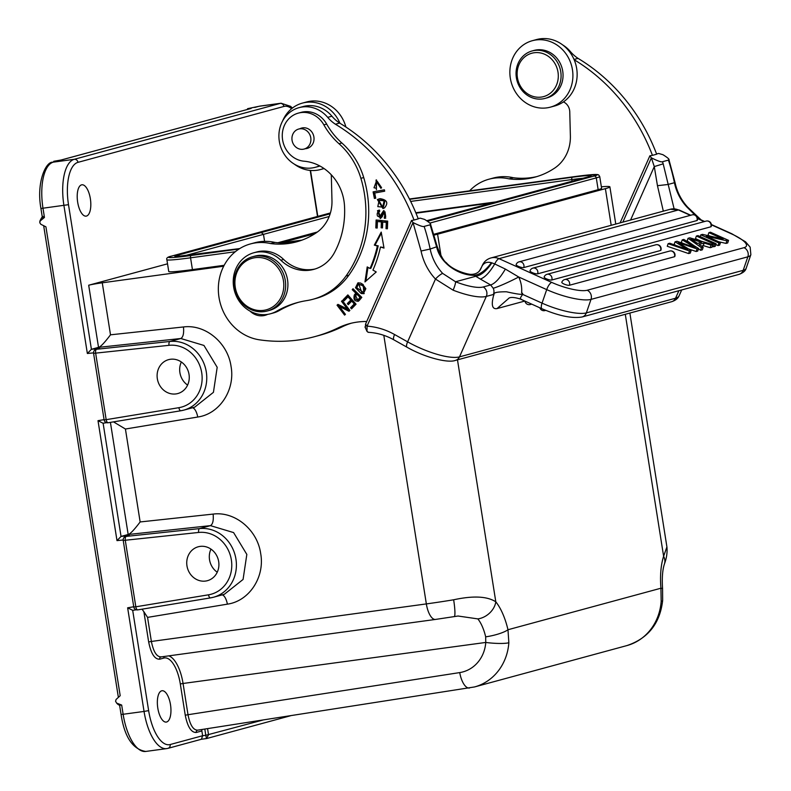 <?xml version="1.0" encoding="UTF-8"?>
<svg xmlns="http://www.w3.org/2000/svg" width="791" height="791" viewBox="0 0 791 791"><rect width="100%" height="100%" fill="white"/><g stroke="black" fill="none" stroke-linecap="round" stroke-linejoin="round"><path stroke-width="1.19" d="M157.804 708.133A15.81 6.526 82.3 0 0 166.268 722.074A15.81 6.526 82.3 0 0 170.5 704.692A15.81 6.526 82.3 0 0 162.026 690.751A15.81 6.526 82.3 0 0 157.804 708.133M201.418 739.239L202.625 735.729L201.873 730.943A2.106 1.918 74.8 0 1 202.14 729.48M201.873 730.943L196.227 732.476C191.244 732.624 187.586 726.87 185.252 715.212L180.308 683.958A29.504 12.191 -97.7 0 0 163.846 658.063L159.634 659.21A2.106 1.918 74.8 0 1 160.909 656.935M161.206 656.876C156.737 656.995 153.464 651.863 151.378 641.461L148.659 641.946C150.992 653.613 154.65 659.368 159.634 659.21M148.659 641.946L143.873 611.74L142.044 609.179M201.507 739.229L206.471 738.557M207.568 728.64L208.547 734.809L206.481 738.557L205.798 735.294L202.625 735.729L170.184 744.529A38.64 15.958 -97.7 0 1 148.639 710.625L144.051 711.435L127.638 607.804L133.728 606.766M458.038 616.021L477.853 618.898A31.62 13.061 82.3 0 1 485.674 636.834L485.763 642.44A35.13 31.947 74.8 0 1 459.729 672.587L188.001 714.718C190.067 725.129 193.33 730.261 197.77 730.142L474.541 686.944A52.69 47.915 74.8 0 0 508.85 642.747L507.98 629.735L660.93 588.217L661.167 601.397A17.56 2.64 4.2 0 0 662.65 600.468C659.991 623.466 648.056 638.505 626.868 645.594L474.541 686.944M143.873 611.74L147.561 617.385L151.378 641.461L426.349 603.909A52.69 2.591 -9 0 0 453.648 599.786C473.156 595.564 487.216 596.246 495.809 601.822L457.485 359.856M42.665 217.387L44.444 217.436L39.787 221.312C41.221 218.138 42.309 216.516 43.06 216.467M42.299 217.09A18.984 7.841 -97.7 0 0 40.232 220.659L39.768 222.676L40.806 224.268L45.927 226.839L120.192 695.694L116.069 699.501L115.575 701.291L116.643 703.1L121.676 705.058L119.925 705.186M119.609 705.265L116.643 703.1A18.984 7.841 82.3 0 0 119.609 705.265L119.619 705.275M113.499 421.87L125.423 429.019L140.145 521.951C134.114 529.911 130.129 534.093 128.172 534.489L121.043 536.427L116.999 540.619L123.178 539.996M104.086 419.635L98.005 420.674L103.057 423.254L106.627 422.661L103.117 423.234L121.043 536.427L129.408 535.537L125.769 536.486A3.51 3.194 74.8 0 1 126.224 536.407L199.579 528.596L210.446 525.639L233.592 532.58L246.832 554.422L243.074 579.457L224.337 594.288L213.441 597.254A35.13 31.947 74.8 0 1 210.554 597.877A3.51 1.453 80.6 0 1 210.495 597.897L213.441 597.254A35.13 31.947 74.8 0 0 235.649 557.457A35.13 31.947 74.8 0 0 199.579 528.596A3.51 1.444 83.9 0 0 198.63 532.452A31.62 28.753 74.8 0 1 231.358 559.87A31.62 28.753 74.8 0 1 208.508 594.812A3.51 1.453 80.6 0 0 210.495 597.897L137.792 609.881A3.51 1.453 80.6 0 0 137.861 609.871L210.426 597.897M87.356 353.488L91.41 349.296L68.501 204.681L40.934 208.488C36.149 182.355 45.987 161.048 52.967 162.224A3.51 3.194 74.8 0 1 53.333 162.145L74.255 159.307A42.15 17.412 82.3 0 0 63.923 205.492L87.356 353.488L93.536 352.865M44.444 217.436L43.001 208.32A42.15 17.412 82.3 0 1 53.333 162.145L52.967 162.224M57.585 160.988L54.015 161.334A18.984 7.841 82.3 0 0 53.946 161.957M53.897 161.265L61.382 159.96L251.143 108.446L247.81 108.723A16.146 6.674 82.3 0 1 248.107 109.247M292.443 108.051L290.584 106.34L281.102 103.226A42.15 17.412 -97.7 0 0 280.182 103.413A3.51 3.194 74.8 0 1 283.9 106.449L77.983 162.343A3.51 3.194 -105.2 0 0 74.255 159.307L280.182 103.413L259.26 106.251L247.721 108.644M96.126 349.355A3.51 3.51 0 0 0 93.575 353.3L95.642 353.132A3.51 1.444 -96.1 0 1 96.581 349.266A3.51 3.194 74.8 0 0 96.126 349.355L99.765 348.406L91.41 349.296L98.529 347.358C100.487 346.962 104.481 342.78 110.503 334.82L183.472 326.96C205.264 324.033 227.768 342.661 231.041 366.371C235.402 389.825 219.671 413.98 197.74 417.025L125.423 429.019M167.534 263.818L88.691 285.225A10.54 0.514 -9 0 1 102.266 282.802L110.503 334.82M77.666 202.189A15.81 6.526 82.3 0 0 86.14 216.131A15.81 6.526 82.3 0 0 90.362 198.739A15.81 6.526 82.3 0 0 81.888 184.797A15.81 6.526 82.3 0 0 77.666 202.189M223.695 266.221L102.266 282.802M128.102 534.508L210.446 525.639C212.809 524.285 213.699 520.438 213.115 514.091C234.897 511.164 257.401 529.792 260.674 553.502C265.034 576.965 249.303 601.111 227.383 604.156A10.54 4.202 -99.4 0 0 222.142 594.891M601.368 186.824A14.05 0.692 171 0 1 603.751 186.607A52.69 2.591 171 0 1 609.891 186.854A52.69 2.591 171 0 1 605.392 188.654L437.581 234.205A52.69 2.591 171 0 1 433.933 235.125M598.154 189.672A40.4 1.987 -9 0 0 601.595 188.288L599.726 176.512A40.4 1.987 171 0 1 596.285 177.886L598.154 189.672L433.686 234.314M166.881 259.735A40.4 1.987 -9 0 0 190.562 257.817A2.106 0.87 -97.7 0 1 191.086 255.513A38.294 1.889 171 0 1 171.904 256.017A2.106 1.918 -105.2 0 0 171.677 256.066C167.702 256.877 166.11 258.103 166.881 259.735L168.75 271.521A40.4 1.987 -9 0 0 192.431 269.602L224.169 265.301M206.787 738.497L290.416 715.796M454.064 616.604A17.56 2.215 -99.4 0 0 454.182 616.614A17.56 2.215 -99.4 0 0 453.648 599.786M339.052 143.764L341.88 143.003A70.261 63.893 74.8 0 1 326.673 124.078A24.59 22.366 -105.2 0 0 301.173 112.352L298.345 113.113A24.59 22.366 74.8 0 1 323.855 124.84A70.261 63.893 -105.2 0 0 339.052 143.764A70.261 63.893 74.8 0 1 360.894 178.311A108.614 98.766 74.8 0 1 356.751 257.035A108.614 98.766 74.8 0 1 346.013 276A70.261 63.893 74.8 0 1 312.929 299.275A70.261 63.893 74.8 0 1 306.7 300.61A105.381 95.83 -105.2 0 0 297.357 302.597A105.381 95.83 -105.2 0 0 276.672 311.189A31.62 28.753 74.8 0 1 270.463 313.77A31.62 28.753 74.8 0 1 240.306 302.676A31.62 28.753 74.8 0 1 235.886 268.732A31.62 28.753 74.8 0 1 253.901 252.744A31.62 28.753 74.8 0 1 280.845 260.229A38.64 35.14 -105.2 0 0 313.78 269.375A38.64 35.14 -105.2 0 0 334.415 252.675A85.428 77.686 -105.2 0 0 337.47 246.387A85.428 77.686 -105.2 0 0 344.49 205.66A45.67 41.528 -105.2 0 0 304.08 161.206A24.59 22.366 74.8 0 1 284.335 125.551A24.59 22.366 74.8 0 1 298.345 113.113M318.012 166.407L319.772 165.932A10.54 9.581 -105.2 0 0 318.941 166.1A10.54 9.581 -105.2 0 0 318.012 166.407A30.908 28.11 74.8 0 1 315.302 167.306A30.908 28.11 74.8 0 1 285.749 156.381A30.908 28.11 74.8 0 1 281.586 123.08A30.908 28.11 74.8 0 1 296.398 108.535A30.908 28.11 74.8 0 1 299.107 107.635A30.908 28.11 74.8 0 1 327.692 117.355A35.13 31.947 -105.2 0 0 335.414 124.217A182.672 166.11 74.8 0 1 414.019 220.027L411.518 220.501L413.021 222.548L421.059 251.014A54.095 49.19 -105.2 0 0 435.475 279.055A7.03 1.473 -43.1 0 1 442.693 273.429L455.557 281.764L475.707 276.296C481.086 275.426 486.475 270.937 491.883 262.859L491.409 262.711C485.555 270.532 479.801 274.734 474.155 275.317L480.345 279.075C484.843 277.522 489.639 272.49 494.731 263.957L491.883 262.859M366.717 321.492A77.281 70.28 -105.2 0 0 349.246 323.727A77.281 70.28 -105.2 0 0 338.103 327.899A161.591 146.948 74.8 0 1 314.798 336.62A161.591 146.948 74.8 0 1 259.408 339.814A49.18 44.721 74.8 0 1 222.617 268.475A49.18 44.721 74.8 0 1 250.5 243.915A49.18 44.721 74.8 0 1 270.641 243.569A78.902 71.744 -105.2 0 0 296.566 241.848A78.902 71.744 -105.2 0 0 316.469 232.653A38.64 35.14 -105.2 0 0 328.631 217.861A38.64 35.14 -105.2 0 0 331.973 200.627L331.35 176.472A10.54 9.581 -105.2 0 0 331.152 174.653M315.184 268.97A38.64 35.14 74.8 0 1 283.662 259.468A31.62 28.753 -105.2 0 0 256.719 251.973L253.901 252.744M250.065 311.13A17.56 15.968 -105.2 0 0 265.074 315.332A17.56 15.968 -105.2 0 0 267.655 314.363M270.463 313.77L273.281 312.999A31.62 28.753 -105.2 0 0 279.49 310.428A105.381 95.83 74.8 0 1 298.771 302.231M346.013 276L348.831 275.238A70.261 63.893 74.8 0 1 315.757 298.514L312.929 299.275M348.831 275.238A108.614 98.766 -105.2 0 0 363.712 177.55A70.261 63.893 74.8 0 0 341.88 143.003M380.481 247L384.011 248.087L381.222 232.089L374.321 245.111L377.347 246.041A118.383 107.655 74.8 0 1 370.03 268.495L367.212 266.913L364.958 281.922L376.229 271.956L372.937 270.117A121.893 110.849 -105.2 0 0 380.481 247L383.922 247.573M387.392 228.797L387.689 221.134L376.12 219.997L375.814 227.907L377.178 228.045L377.426 221.529L381.371 221.925L381.143 227.788L382.498 227.917L382.725 222.053L386.275 222.4L386.028 228.668L387.392 228.797M384.416 189.81L373.095 191.887L374.4 198.442L375.735 198.205L374.707 193.024L384.693 191.195L384.416 189.81M376.407 189.741L376.397 188.268L373.995 187.774L376.348 181.455L380.886 188.317L376.061 180.012L376.407 189.741M359.628 300.016L361.803 297.376L353.013 288.745L352.242 289.674L355.821 293.184L354.338 294.974C353.241 299.631 354.684 301.648 358.659 300.995L359.628 300.016M357.888 301.391L358.659 300.995M363.227 284.582L360.597 283.049L357.918 282.862L355.505 287.746L361.18 293.52L363.83 293.688L363.227 284.582M380.164 198.66L377.366 199.52L382.963 208.537L384.525 207.895C388.579 202.921 387.125 199.836 380.164 198.66M381.311 214.104L379.69 217.179L377.475 216.002C376.724 213.392 377.475 211.879 379.71 211.444L379.542 210.119L377.475 210.683L380.293 218.484L382.162 216.803L384.129 211.978L384.861 216.863L384.278 216.961L384.436 218.316L385.375 218.178L383.615 210.663L381.311 214.104L382.152 213.877L384.05 210.584M356.059 304.189L347.862 294.895L343.185 299.72L344.154 300.817L348 296.843L350.789 300.007L347.328 303.596L348.287 304.683L351.748 301.094L354.259 303.942L350.571 307.768L351.54 308.866L356.059 304.189M347.417 309.083L337.955 304.377L337.045 305.178L344.579 315.105L345.43 314.363L339.517 306.562L348.969 311.259L349.879 310.458L342.345 300.531L341.485 301.282L347.417 309.083L348.258 308.856L342.335 301.055L341.485 301.282M365.897 281.102L367.963 267.328M377.347 246.041L378.197 245.813A118.383 107.655 -105.2 0 1 370.87 268.258L370.03 268.485M378.197 245.813L374.321 245.111M375.171 244.874L381.4 233.118M387.402 228.49L386.028 228.668M386.868 228.431L387.115 222.172L386.275 222.4M387.115 222.172L382.725 222.053M382.508 227.61L381.143 227.788M381.984 227.561L382.211 221.688L381.371 221.925M382.211 221.688L377.426 221.529M377.188 227.729L375.814 227.907M376.654 227.679L376.951 220.076M384.673 191.125L374.707 193.024M375.715 198.126L374.4 198.442M375.241 198.215L373.955 191.729M376.407 189.494L376.486 179.913M381.588 187.833L381.025 186.834L380.174 187.071M381.025 186.834L377.188 181.218L376.348 181.455M358.303 301.233L355.189 294.746L356.662 292.947L355.821 293.184M356.662 292.947L353.093 289.447L352.242 289.674M358.58 299.631L360.844 297.06L357.7 293.965L356.86 294.203L359.994 297.287L358.066 299.769M360.844 297.06L359.994 297.287M356.86 294.203C354.081 297.574 354.368 299.463 357.73 299.858L358.333 299.73M364.246 293.55L362.031 293.283L358.353 282.773M363.336 292.373L364.176 292.146L365.847 288.656L363.346 285.353L358.372 284.157L362.505 285.591L364.997 288.883L363.336 292.373L356.79 287.756L358.372 284.157M383.378 208.409L378.217 199.292L379.373 198.768M382.646 207.113L383.497 206.886L384.99 200.617L381.163 199.876L379.136 200.311L384.139 200.845L382.646 207.113L377.801 206.629L379.136 200.311M379.69 217.179L381.658 215.765L382.152 213.877M385.781 218.039L384.436 218.316M385.286 218.079L385.128 216.783M384.861 216.863L385.711 216.625L384.98 211.751L384.129 211.978M380.708 218.336L378.325 210.455L378.889 210.169M352.084 308.302L350.571 307.768M351.412 307.541L355.11 303.714L354.259 303.942M344.708 300.254L344.036 299.492L348.159 295.231M355.11 303.714L352.598 300.867L351.748 301.094M348.841 304.11L348.178 303.358L351.639 299.779L348.841 296.615L348 296.843M344.036 299.492L343.185 299.72M350.789 300.007L351.639 299.779M347.328 303.596L348.178 303.358M349.444 310.843L340.367 306.335L339.517 306.562M345.192 314.571L337.886 304.95L337.045 305.178M323.835 168.394A34.428 31.304 74.8 0 1 320.454 169.551A34.428 31.304 74.8 0 1 294.282 164.103M282.585 121.033A34.428 31.304 74.8 0 1 283.574 118.877A34.428 31.304 74.8 0 1 302.419 103.097A34.428 31.304 74.8 0 1 339.972 123.267A182.672 166.11 -105.2 0 0 339.646 123.07A35.13 31.947 -105.2 0 1 331.923 116.208A30.908 28.11 74.8 0 0 303.339 106.488L299.107 107.635M319.969 166.031A30.908 28.11 74.8 0 1 319.534 166.159L315.302 167.306M298.672 241.245A78.902 71.744 74.8 0 1 274.873 242.422A49.18 44.721 -105.2 0 0 254.732 242.768L250.5 243.915M314.798 336.62L319.03 335.473A161.591 146.948 -105.2 0 0 342.335 326.752A77.281 70.28 74.8 0 1 351.372 323.193M414.019 220.027L418.241 218.87A182.672 166.11 -105.2 0 0 339.972 123.267M267.15 314.6A17.56 15.968 74.8 0 1 264.53 314.67M345.894 127.015A34.428 31.304 -105.2 0 0 306.651 101.95L302.419 103.097M270.641 243.569L274.873 242.422M368.379 332.26L367.014 331.449L367.054 326.139L365.551 324.122L411.518 220.501M365.551 324.122L365.452 327.138M421.059 251.014L430.156 249.036A191.798 174.416 -105.2 0 0 424.144 226.424L430.067 224.812C431.807 224.575 429.978 222.775 424.579 219.404L420.248 218.158L418.004 218.741M473.789 275.387C470.655 274.131 470.774 274.101 474.155 275.317C459.027 275.446 440.449 263.68 436.731 247.247L430.749 226.948A191.798 174.416 -105.2 0 0 430.067 224.812L430.492 224.071L437.225 246.614C440.755 255.8 443.791 261.159 446.322 262.691C453.045 270.759 468.944 274.902 471.802 274.339L471.802 274.339C475.49 274.18 478.248 272.776 480.078 270.127L481.966 266.3L479.573 270.789M424.144 226.424C423.017 226.968 419.299 225.672 413.021 222.548L367.054 326.139A73.771 67.087 -105.2 0 1 377.683 327.82A73.771 67.087 -105.2 0 1 394.571 334.524L407.612 341.85L435.475 279.055L453.105 290.168A7.03 1.127 -68.8 0 0 455.557 281.764A35.13 9.739 -156.1 0 0 483.222 286.975L490.638 284.958L480.345 279.075M335.414 124.217L339.646 123.07M430.749 226.948L431.372 226.809M491.409 262.711C487.394 261.613 484.349 262.602 482.273 265.677L480.058 270.087M480.048 270.107L478.98 271.442M437.196 246.624L430.156 249.036A47.074 42.803 74.8 0 0 442.693 273.429M656.362 154.037L658.606 153.454L662.937 154.7C668.336 158.071 670.165 159.871 668.425 160.108L668.86 159.367L675.039 182.513L674.436 182.721A191.798 174.416 -105.2 0 0 668.425 160.108L662.502 161.72C661.375 162.264 657.667 160.969 651.379 157.844L654.286 166.585L657.459 185.687L663.323 211.148M469.607 190.839A49.18 44.721 74.8 0 1 488.907 179.221A49.18 44.721 74.8 0 1 508.999 178.855A78.902 71.744 -105.2 0 0 534.934 177.144A78.902 71.744 -105.2 0 0 553.196 169.037A38.64 35.14 -105.2 0 0 567.038 153.167A38.64 35.14 -105.2 0 0 570.38 135.933L569.757 111.778A10.54 9.581 -105.2 0 0 563.419 101.91A34.428 31.304 -105.2 0 0 573.475 90.223A34.428 31.304 -105.2 0 0 574.147 59.711A182.672 166.11 74.8 0 1 652.437 155.352L649.876 155.797L651.379 157.844L622.843 222.142M620.114 222.874L649.876 155.797M545.009 98.42L546.977 97.886A24.59 22.366 -105.2 0 0 557.19 58.593A24.59 22.366 -105.2 0 0 534.093 50.416L532.125 50.96A24.59 22.366 -105.2 0 0 521.902 90.253A24.59 22.366 74.8 0 0 545.009 98.42A24.59 22.366 74.8 0 0 555.223 59.127A24.59 22.366 -105.2 0 0 532.125 50.96M522.485 89.146A22.484 20.447 74.8 0 1 523.86 57.684A22.484 20.447 74.8 0 1 552.949 60.689A22.484 20.447 74.8 0 1 551.574 92.151A22.484 20.447 74.8 0 1 522.485 89.146M537.04 176.541A78.902 71.744 74.8 0 1 513.28 177.718A49.18 44.721 -105.2 0 0 493.139 178.074L488.907 179.221M652.437 155.352L656.668 154.205A182.672 166.11 -105.2 0 0 578.053 58.376A35.13 31.947 74.8 0 1 570.331 51.514A30.908 28.11 -105.2 0 0 562.777 44.988M625.295 314.304L663.619 556.271L666.912 546.917L629.873 313.058M185.252 715.212L188.001 714.718L183.057 683.473L485.763 642.44A17.56 2.64 4.2 0 0 508.85 642.747M415.997 213.184L492.664 202.793M496.056 201.883L415.819 212.749M277.859 242.738L317.399 231.99M280.825 242.936L314.927 233.671M574.147 59.711A34.428 31.304 -105.2 0 0 536.595 39.55L532.363 40.697A34.428 31.304 74.8 0 1 565.763 53.521A34.428 31.304 74.8 0 1 569.243 91.37A34.428 31.304 74.8 0 1 550.398 107.141A34.428 31.304 74.8 0 1 517.007 94.327A34.428 31.304 74.8 0 1 513.517 56.477A34.428 31.304 74.8 0 1 532.363 40.697M550.398 107.141L554.629 105.994A34.428 31.304 -105.2 0 0 563.419 101.91M574.039 59.463L578.053 58.376M630.575 220.036L654.286 166.585L663.184 163.846L674.11 208.824M694.992 215.043L686.983 207.123A7.03 1.473 -43.1 0 1 687.705 207.183C681.298 200.242 677.076 192.015 675.039 182.513M686.983 207.123A47.074 42.803 -105.2 0 1 674.436 182.721L667.861 184.511L657.459 185.687M701.202 219.957L698.275 217.218A7.03 4.954 130.6 0 0 696.733 216.437M524.838 301.045L497.025 308.589C492.2 309.419 491.082 304.95 493.653 295.181L493.357 294.499L486.307 296.417A42.15 11.687 -156.1 0 1 453.105 290.168M493.218 288.25L490.638 284.958C495.028 283.564 499.942 278.264 505.37 269.069L518.718 277.008A21.08 1.73 -25.6 0 1 493.218 288.25A7.03 6.387 -105.2 0 1 493.357 294.499M521.16 299.107C519.687 299.305 520.191 297.732 522.673 294.4L521.635 292.7C525.066 295.132 520.003 294.825 506.458 291.78C490.499 291.77 494.968 294.282 493.653 295.181M505.37 269.069L494.731 263.957A7.03 2.343 -65.7 0 1 499.002 258.657A14.05 12.775 -105.2 0 0 490.885 257.965C486.92 259.141 484.062 261.623 482.322 265.4L480.74 268.97M482.312 265.41A7.03 1.948 23.9 0 0 482.273 265.677L481.966 266.3M480.592 269.256L481.066 268.228M694.201 245.803L687.171 240.859L688.061 238.289L689.801 237.814L712.918 244.627L712.038 247.197L710.189 247.692L703.278 245.606L701.498 246.09M703.278 245.606L704.168 243.035L699.066 244.419L703.209 247.257L702.319 249.837L700.599 250.302L698.502 248.819M688.556 248.938L696.159 251.508L697.721 251.083L698.611 248.512L697.049 248.928L678.164 242.56L691.146 250.539L690.256 253.11L688.605 253.555L667.248 246.268L668.128 243.697L669.789 243.252L687.745 249.63L675.039 241.828L674.15 244.399L675.603 245.299M675.039 241.828L676.987 241.295L695.269 247.583L682.218 239.881L681.328 242.451L682.485 243.134M701.123 241.146L695.477 238.605L696.367 236.034L697.988 235.599L716.102 243.757L715.222 246.327L713.601 246.772L712.375 246.219M674.446 256.749A4.212 1.048 19 0 0 674.802 256.492A4.212 4.212 0 0 0 669.72 251.044L669.72 251.044A4.212 3.836 74.8 0 1 674.446 256.749L569.431 285.254A4.212 1.048 19 0 1 564.774 284.355A4.212 1.048 19 0 1 561.818 282.249A4.212 4.212 0 0 1 564.705 279.549A4.212 3.836 74.8 0 1 569.431 285.254M660.554 250.49A4.212 1.048 19 0 0 660.91 250.233A4.212 4.212 0 0 0 655.798 244.795A4.212 3.836 74.8 0 1 655.828 244.785A4.212 3.836 74.8 0 1 660.554 250.49L551.772 280.014A4.212 1.048 19 0 1 547.115 279.124A4.212 1.048 19 0 1 544.168 277.008A4.212 4.212 0 0 1 547.046 274.319A4.212 3.836 74.8 0 1 551.772 280.014M710.832 226.809A4.212 1.048 19 0 0 711.198 226.552A4.212 4.212 0 0 0 706.116 221.104A4.212 3.836 74.8 0 1 706.116 221.104A4.212 3.836 74.8 0 1 710.832 226.809L537.633 273.824A4.212 1.048 19 0 1 532.976 272.925A4.212 1.048 19 0 1 530.029 270.819A4.212 4.212 0 0 1 532.857 268.139M696.94 220.551A4.212 1.048 19 0 0 697.306 220.294A4.212 4.212 0 0 0 692.224 214.845A4.212 3.836 74.8 0 1 692.224 214.845A4.212 3.836 74.8 0 1 696.94 220.551L523.751 267.566A4.212 1.048 19 0 1 519.084 266.666A4.212 1.048 19 0 1 516.137 264.56A4.212 4.212 0 0 1 519.015 261.861A4.212 3.836 74.8 0 1 523.751 267.566M709.873 236.044L708.004 235.204L708.894 232.633L710.447 232.218L728.56 240.375L727.68 242.946L726.019 243.401L718.614 241.73M728.56 240.375L726.909 240.83L706.254 236.153L720.492 242.57L719.602 245.141L718.05 245.566L715.825 244.567M703.209 247.257L701.488 247.731L700.599 250.302M701.488 247.731L688.061 238.289M712.918 244.627L711.079 245.121L710.189 247.692M711.079 245.121L704.168 243.035M697.573 243.42L690.8 238.922L701.716 242.293L697.573 243.42M698.611 248.512L683.839 239.436L682.218 239.881M668.128 243.697L689.495 250.984L691.146 250.539M697.049 248.928L696.159 251.508M689.495 250.984L688.605 253.555M716.102 243.757L714.491 244.201L713.601 246.772M696.367 236.034L714.491 244.201M532.867 268.139A4.212 3.836 74.8 0 1 532.907 268.119A4.212 3.836 74.8 0 1 537.633 273.824M720.492 242.57L718.94 242.995L718.05 245.566M700.213 236.598L700.816 234.828L718.94 242.995M700.816 234.828L702.477 234.373L723.122 239.04L708.894 232.633M726.909 240.83L726.019 243.401M509.008 178.855L513.28 177.718M305.415 148.698A10.54 9.581 -105.2 0 0 307.145 148.411A10.54 9.581 -105.2 0 0 313.147 143.082A10.54 9.581 -105.2 0 0 311.674 131.761A10.54 9.581 -105.2 0 0 301.628 128.063A10.54 9.581 -105.2 0 0 299.987 128.696M252.556 256.749L254.821 256.136A28.1 25.559 74.8 0 1 273.132 258.578A28.1 25.559 74.8 0 1 287.845 286.678A28.1 25.559 74.8 0 1 269.543 310.379L267.289 310.992A28.1 25.559 74.8 0 1 248.977 308.549A28.1 25.559 74.8 0 1 234.255 280.449A28.1 25.559 74.8 0 1 252.556 256.749A28.1 25.559 74.8 0 1 270.868 259.191A28.1 25.559 74.8 0 1 285.591 287.291A28.1 25.559 74.8 0 1 267.289 310.992M248.957 307.472A26.696 24.274 -105.2 0 0 281.487 296.447A26.696 24.274 -105.2 0 0 269.761 260.575A26.696 24.274 -105.2 0 0 237.231 271.59A26.696 24.274 -105.2 0 0 248.957 307.472M310.903 140.017A10.362 9.423 74.8 0 1 304.14 149.044A10.362 9.423 74.8 0 1 291.938 138.069A10.362 9.423 74.8 0 1 298.711 129.042A10.362 9.423 74.8 0 1 310.903 140.017M208.508 594.812L135.815 606.796L125.275 540.263L123.218 540.431L133.758 606.964L135.815 606.796A3.51 1.453 80.6 0 0 137.792 609.881A3.51 3.51 0 0 1 133.758 606.984M205.571 581.059A17.56 15.968 -105.2 0 0 207.43 580.683A17.56 15.968 -105.2 0 0 218.484 560.562A17.56 15.968 -105.2 0 0 200.083 546.403A17.56 15.968 -105.2 0 0 198.225 546.779A17.56 15.968 -105.2 0 0 187.16 566.9A17.56 15.968 -105.2 0 0 205.571 581.059M93.575 353.3L104.115 419.833L106.172 419.665A3.51 1.453 80.6 0 0 108.159 422.75A3.51 1.453 80.6 0 0 108.219 422.74L180.793 410.766M175.928 393.928A17.56 15.968 -105.2 0 0 177.787 393.552A17.56 15.968 -105.2 0 0 188.841 373.431A17.56 15.968 -105.2 0 0 170.441 359.272A17.56 15.968 -105.2 0 0 168.582 359.648A17.56 15.968 -105.2 0 0 157.528 379.769A17.56 15.968 -105.2 0 0 175.928 393.928M98.46 347.378L180.813 338.508L203.949 345.449L217.189 367.291L213.432 392.326L194.705 407.157L183.799 410.124A35.13 31.947 74.8 0 1 180.912 410.747A3.51 1.453 80.6 0 1 180.852 410.756L183.799 410.124A35.13 31.947 74.8 0 0 206.006 370.326A35.13 31.947 74.8 0 0 169.936 341.465L180.813 338.508C183.166 337.154 184.056 333.308 183.472 326.96M187.605 385.088A17.56 15.968 74.8 0 1 181.337 361.991M217.238 572.219A17.56 15.968 74.8 0 1 210.97 549.122M61.134 160L251.143 108.446M148.639 710.625L132.69 610.385L136.26 609.792L132.759 610.365L127.638 607.804M170.184 744.529A3.51 3.194 74.8 0 1 167.939 748.355L201.616 739.209M204.81 729.065L205.798 735.294L262.839 720.067M197.523 730.202A2.106 1.918 -105.2 0 0 196.227 732.476M168.77 655.868A31.62 13.061 82.3 0 1 183.057 683.473L180.308 683.958M164.192 656.49A2.106 1.918 -105.2 0 0 163.846 658.063M147.561 617.385L227.383 604.156M121.676 705.058L123.129 714.273L144.051 711.435A42.15 17.412 -97.7 0 0 166.644 748.612L145.722 751.45A42.15 17.412 -97.7 0 1 123.129 714.273L121.072 714.441L119.55 704.801M116.999 540.619L98.005 420.674M259.26 106.251A3.51 3.194 -105.2 0 0 258.884 106.32L260.18 106.063A42.15 17.412 -97.7 0 0 259.26 106.251M98.529 347.358L88.691 285.225M317.507 216.457L310.21 170.411M283.9 106.449A38.64 15.958 -97.7 0 1 291.622 108.703M68.501 204.681A38.64 15.958 -97.7 0 1 77.983 162.343M168.997 345.321A31.62 28.753 74.8 0 1 201.715 372.739A31.62 28.753 74.8 0 1 178.875 407.681L106.172 419.665L95.642 353.132L168.997 345.321A3.51 1.444 83.9 0 1 169.936 341.465L96.581 349.266L99.765 348.406M213.115 514.091L140.145 521.951M383.813 335.335L426.349 603.909A17.56 6.981 -97.8 0 0 435.505 619.432L160.83 656.945M459.729 672.587A17.56 7.267 81.2 0 0 469.478 688.022M435.871 619.363A17.56 6.981 -97.8 0 1 435.505 619.432L458.207 616.001M440.973 255.612L437.581 234.205M355.189 294.746L354.338 294.974M362.031 293.283L361.18 293.52M362.505 285.591L363.346 285.353M364.997 288.883L365.847 288.656M377.366 199.52L378.217 199.292M380.313 200.103L381.163 199.876M384.139 200.845L384.99 200.617M380.817 215.992L381.658 215.765M378.325 210.455L377.475 210.683M323.855 124.84L326.673 124.078M360.894 178.311L363.712 177.55M276.672 311.189L279.49 310.428M280.845 260.229L283.662 259.468M342.335 326.752L338.103 327.899M327.692 117.355L331.923 116.208M368.033 332.299C377.05 332.754 385.692 335.275 393.948 339.883A7.03 2.175 -60.7 0 1 394.571 334.524M393.948 339.883L406.999 347.209A7.03 2.175 -60.7 0 1 407.612 341.85A42.15 11.687 -156.1 0 0 459.482 356.879L486.307 296.417A7.03 6.387 -105.2 0 0 483.222 286.975M406.999 347.209C424.352 357.255 447.815 363.385 455.497 360.389A7.03 6.387 -105.2 0 0 459.482 356.879L675.554 298.227A42.15 11.687 23.9 0 0 679.143 295.696C678.075 298.425 675.554 300.442 671.569 301.737A7.03 6.387 74.8 0 0 675.554 298.227L678.896 290.702M611.196 225.297L605.392 188.654M662.581 588.909A17.56 1.978 -4.8 0 0 660.93 588.217A49.18 20.319 82.3 0 1 663.619 556.271A17.56 12.162 18.1 0 1 664.47 563.864C662.492 569.807 661.869 578.152 662.581 588.909L662.65 600.468M661.167 601.397A52.69 47.915 74.8 0 1 626.868 645.594M485.674 636.834A17.56 3.678 -13.3 0 0 507.98 629.735A49.18 20.319 82.3 0 0 495.809 601.822A17.56 13.21 -38.9 0 1 477.853 618.898M329.204 216.497L263.482 234.363L264.59 241.354M330.154 213.807L261.248 232.544L263.482 234.363L183.631 256.037M255.097 233.434L171.904 256.017M255.542 233.315L330.411 212.957M427.595 221.253L594.051 176.067A38.294 1.889 171 0 0 574.869 176.581L409.461 198.996L574.919 176.571A2.106 0.87 -97.7 0 1 574.968 176.561M191.086 255.513L239.07 249.007M283.445 242.985L300.372 240.691M179.626 256.403A2.106 1.918 -105.2 0 0 177.609 255.246A31.966 1.572 -9 0 0 193.627 254.821A2.106 0.87 -97.7 0 1 193.666 254.811A2.106 0.87 -97.7 0 1 193.716 254.811M301.964 240.138L281.22 242.946L301.974 240.128M193.666 254.811L239.772 248.562L176.126 256.571M409.619 199.322L572.338 177.263A31.966 1.572 -9 0 1 588.346 176.838L426.774 220.699M177.609 255.246L261.248 232.544M192.431 269.602L190.562 257.817L235.273 251.756M594.051 176.067A2.106 1.918 74.8 0 1 596.285 177.886L429.81 223.082M574.869 176.581A2.106 0.87 -97.7 0 1 574.919 176.571L597.373 174.524L598.629 174.92L599.726 176.512M171.677 256.066L330.42 212.947M572.338 177.263A2.106 0.87 82.3 0 0 571.814 179.577A29.86 1.473 171 0 1 583.165 178.232M410.667 201.418L571.814 179.577L572.081 181.238M569.52 51.731L570.331 51.514M697.009 216.872A35.13 9.739 -156.1 0 1 699.293 219.097M521.635 292.7A28.1 25.559 -105.2 0 0 518.718 277.008L546.71 289.615L542.043 303.131L522.673 294.4M497.025 308.589L509.147 298.019M711.416 224.832L731.151 233.721A7.03 2.343 -65.7 0 1 731.813 233.75L745.557 241.809L750.155 247.158L750.857 254.672A35.13 8.75 -161 0 1 747.851 256.818L743.184 270.334A7.03 6.387 74.8 0 1 738.992 274.388C743.204 272.826 745.606 270.759 746.2 268.179A35.13 8.75 -161 0 1 743.184 270.334L586.349 312.9L591.006 299.394A35.13 8.75 -161 0 1 546.71 289.615A7.03 2.343 -65.7 0 1 551.752 282.417L499.002 258.657L678.411 209.961A14.05 12.775 -105.2 0 0 670.284 209.259L679.073 209.981L690.751 215.241M663.184 163.846A191.798 174.416 -105.2 0 0 662.502 161.72M690.375 215.35L678.411 209.961A7.03 2.343 -65.7 0 1 679.073 209.981M704.267 221.609L697.524 218.573M541.983 308.767A7.03 2.343 114.3 0 1 542.043 303.131A35.13 8.75 -161 0 0 586.349 312.9A7.03 6.387 74.8 0 1 582.146 316.964C572.219 318.684 558.822 315.955 541.983 308.767L520.567 299.117C514.941 297.337 511.075 296.991 508.979 298.069M731.151 233.721A28.1 7 -161 0 1 744.024 247.672A7.03 6.387 -105.2 0 1 747.851 256.818L591.006 299.394A7.03 6.387 -105.2 0 0 587.189 290.248A28.1 7 -161 0 1 551.752 282.417M587.189 290.248L744.024 247.672M684.759 248.532L684.947 247.969M691.947 245.645L691.73 246.278M539.867 307.808A4.212 4.212 0 0 0 544.969 310.566A4.212 3.836 -105.2 0 0 545.612 310.319M524.977 301.104A4.212 4.212 0 0 0 530.247 304.535A4.212 3.836 -105.2 0 0 531.384 303.991M129.408 535.537L126.224 536.407A3.51 1.444 83.9 0 0 125.275 540.263L198.63 532.452M178.875 407.681A3.51 1.453 80.6 0 0 180.852 410.756L108.159 422.75A3.51 3.51 0 0 1 104.115 419.853M192.5 407.76A10.54 4.202 -99.4 0 1 197.74 417.025M128.172 534.489L110.414 422.374M167.563 748.424A42.15 17.412 -97.7 0 1 166.644 748.612L167.939 748.355M201.567 739.219L206.481 738.557M42.447 218.019L40.934 208.488M254.712 107.457L258.884 106.32M317.804 216.368L310.537 170.441M281.102 103.226L260.18 106.063M324.073 168.562L320.454 169.551M364.977 326.93L367.024 331.449M615.774 224.061L609.891 186.854M666.912 546.917C667.466 552.375 666.645 558.021 664.47 563.864M589.967 176.353L426.754 220.689M698.275 217.218L687.705 207.183M681.704 289.941L679.143 295.696M455.497 360.389L671.569 301.737M697.484 218.276L704.643 221.5M711.376 224.535L731.813 233.75M738.992 274.388L582.146 316.964M490.885 257.965L670.284 209.259M746.2 268.179L750.857 254.672M564.705 279.549L669.72 251.044M547.046 274.319L655.828 244.785M532.907 268.119L706.106 221.104M519.015 261.861L692.214 214.845M545.721 310.369L544.969 310.566M531.71 304.14L530.247 304.535M304.14 149.044L308.777 147.779M298.711 129.042L303.349 127.776M125.769 536.486A3.51 3.51 0 0 0 123.218 540.431M247.85 109.316L247.524 108.723M53.63 162.046L53.709 161.334M118.383 697.444L43.653 225.633M145.722 751.45C132.7 749.304 124.484 736.975 121.072 714.441"/></g></svg>
